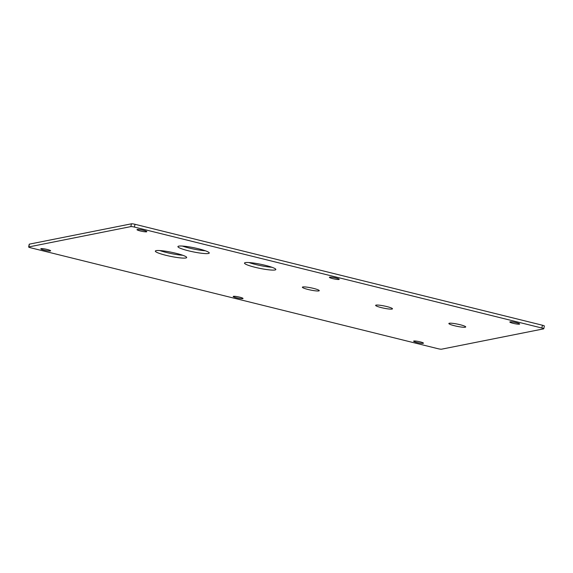 <?xml version="1.0" encoding="UTF-8"?>
<svg xmlns="http://www.w3.org/2000/svg" width="573" height="573" viewBox="0 0 573 573"><rect width="100%" height="100%" fill="white"/><g stroke="black" fill="none" stroke-linecap="round" stroke-linejoin="round"><path stroke-width="0.86" d="M302.831 286.966A8.609 1.125 11.6 0 1 312.306 288.112A8.609 1.125 11.6 0 1 319.254 290.676A8.609 1.125 11.6 0 1 318.81 290.919A8.609 1.125 11.6 0 1 309.334 289.773A8.609 1.125 11.6 0 1 302.386 287.209A8.609 1.125 11.6 0 1 302.831 286.966M28.8 246.927L130.859 226.6A2.872 0.372 11.6 0 1 134.426 227.08L134.999 224.294L542.445 325.235A2.872 0.372 11.6 0 1 544.35 325.987L543.777 328.773A2.872 0.372 11.6 0 1 543.627 328.859L441.568 349.186A2.872 0.372 11.6 0 1 438.001 348.706L30.555 247.765A2.872 0.372 11.6 0 1 28.65 247.013A2.872 0.372 11.6 0 1 28.8 246.927L29.373 244.141A2.872 0.372 11.6 0 0 29.223 244.227L28.65 247.013M134.426 227.08L541.872 328.021A2.872 0.372 11.6 0 1 543.777 328.773M143.486 230.339A5.021 0.659 11.6 0 1 146.824 231.664A5.021 0.659 11.6 0 1 140.321 230.969A5.021 0.659 11.6 0 1 136.983 229.644A5.021 0.659 11.6 0 1 143.486 230.339M335.893 277.998A5.021 0.659 11.6 0 1 339.23 279.323A5.021 0.659 11.6 0 1 332.727 278.628A5.021 0.659 11.6 0 1 329.389 277.303A5.021 0.659 11.6 0 1 335.893 277.998M516.309 322.699A5.021 0.659 11.6 0 1 519.647 324.017A5.021 0.659 11.6 0 1 513.15 323.322A5.021 0.659 11.6 0 1 509.812 322.005A5.021 0.659 11.6 0 1 516.309 322.699M420.124 341.852A5.021 0.659 11.6 0 1 423.461 343.177A5.021 0.659 11.6 0 1 416.958 342.482A5.021 0.659 11.6 0 1 413.62 341.157A5.021 0.659 11.6 0 1 420.124 341.852M239.7 297.158A5.021 0.659 11.6 0 1 243.038 298.483A5.021 0.659 11.6 0 1 236.542 297.788A5.021 0.659 11.6 0 1 233.197 296.463A5.021 0.659 11.6 0 1 239.7 297.158M47.294 249.491A5.021 0.659 11.6 0 1 50.632 250.816A5.021 0.659 11.6 0 1 44.135 250.122A5.021 0.659 11.6 0 1 40.798 248.797A5.021 0.659 11.6 0 1 47.294 249.491M465.276 327.204A8.609 1.125 11.6 0 1 455.8 326.058A8.609 1.125 11.6 0 1 448.852 323.494A8.609 1.125 11.6 0 1 449.296 323.251A8.609 1.125 11.6 0 1 458.772 324.397A8.609 1.125 11.6 0 1 465.72 326.961A8.609 1.125 11.6 0 1 465.276 327.204M386.761 306.548A8.609 1.125 11.6 0 1 392.484 308.818A8.609 1.125 11.6 0 1 381.346 307.622A8.609 1.125 11.6 0 1 375.623 305.352A8.609 1.125 11.6 0 1 386.761 306.548M204.131 250.358A16.001 2.091 11.6 0 1 209.26 253.03A16.001 2.091 11.6 0 1 199.741 253.015A16.001 2.091 11.6 0 1 183.045 249.262A16.001 2.091 11.6 0 1 177.917 246.598A16.001 2.091 11.6 0 1 187.443 246.612A16.001 2.091 11.6 0 1 204.131 250.358M181.555 254.856A16.001 2.091 11.6 0 1 186.683 257.528A16.001 2.091 11.6 0 1 177.157 257.506A16.001 2.091 11.6 0 1 160.461 253.76A16.001 2.091 11.6 0 1 155.34 251.089A16.001 2.091 11.6 0 1 164.859 251.11A16.001 2.091 11.6 0 1 181.555 254.856M265.199 265.299A16.001 2.091 11.6 0 1 275.835 269.525A16.001 2.091 11.6 0 1 255.128 267.305A16.001 2.091 11.6 0 1 244.492 263.086A16.001 2.091 11.6 0 1 265.199 265.299M130.859 226.6L131.432 223.814L29.373 244.141M131.432 223.814A2.872 0.372 11.6 0 1 134.999 224.294M205.349 250.773A16.001 2.091 11.6 0 1 183.618 246.476A16.001 2.091 11.6 0 1 182.4 246.061M182.766 255.272A16.001 2.091 11.6 0 1 161.034 250.974A16.001 2.091 11.6 0 1 159.824 250.559M271.924 267.269A16.001 2.091 11.6 0 1 255.701 264.518A16.001 2.091 11.6 0 1 248.976 262.556M541.872 328.021L542.445 325.235"/></g></svg>
